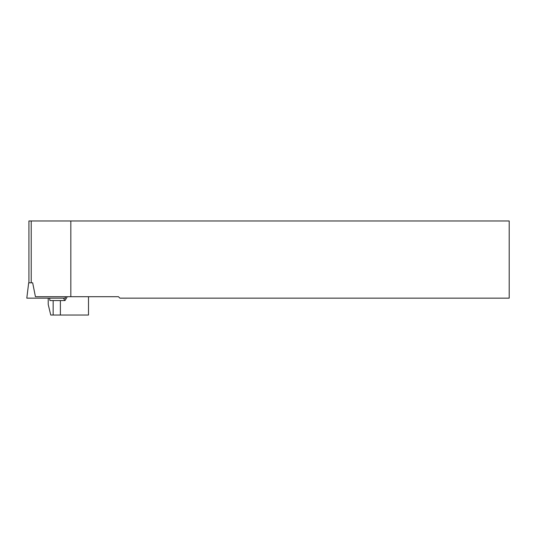 <?xml version="1.0" encoding="UTF-8"?>
<svg xmlns="http://www.w3.org/2000/svg" width="536" height="536" viewBox="0 0 536 536"><rect width="100%" height="100%" fill="white"/><g stroke="black" fill="none" stroke-linecap="round" stroke-linejoin="round"><path stroke-width="0.8" d="M28.924 282.807L28.924 220.966L70.832 220.966L70.832 296.703L35.43 296.703L32.669 282.807L28.683 282.807L26.8 298.15L65.392 298.15L65.211 296.703M70.832 296.703L118.456 296.703L119.903 298.15L509.2 298.15L509.2 220.966L70.832 220.966M88.5 296.703L88.5 315.034L50.746 315.034L48.213 304.421L48.213 298.15M60.38 315.034L60.38 300.562L49.942 300.562L49.607 298.15M60.38 300.562L65.01 300.562L67.275 296.703M53.151 300.562L53.151 315.034M63.503 298.15L64.863 300.562M31.222 220.966L31.222 282.807"/></g></svg>
